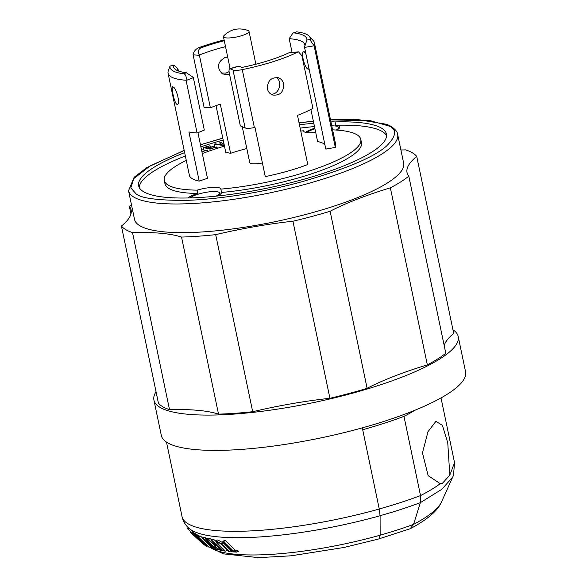 <?xml version="1.0" encoding="UTF-8"?>
<svg xmlns="http://www.w3.org/2000/svg" width="587" height="587" viewBox="0 0 587 587"><rect width="100%" height="100%" fill="white"/><g stroke="black" fill="none" stroke-linecap="round" stroke-linejoin="round"><path stroke-width="0.88" d="M153.926 400.085L161.3 435.385A155.423 35.088 -11.8 0 0 357.043 429.288A155.423 35.088 -11.8 0 0 465.579 371.82L458.205 336.512A155.423 35.088 168.2 0 1 349.669 393.98A155.423 35.088 168.2 0 1 153.926 400.085A155.423 35.088 168.2 0 1 156.039 391.793M452.944 329.769A155.423 35.088 168.2 0 1 458.205 336.512M362.304 427.85L379.261 509.024L380.09 515.738L380.149 535.205L379.048 538.888L343.894 547.488L291.24 555.794L258.529 557.65L223.221 553.82L209.772 547.091A133.102 30.047 -11.8 0 0 380.149 535.205M367.117 388.323L330.129 211.261A152.143 34.347 168.2 0 1 390.355 187.833A152.635 34.457 168.2 0 0 408.801 176.151L445.79 353.205A152.635 34.457 168.2 0 1 427.343 364.887A152.143 34.347 -11.8 0 0 367.117 388.323A152.635 34.457 168.2 0 1 329.916 398.294A152.143 34.347 -11.8 0 0 252.689 411.707A152.635 34.457 168.2 0 1 218.525 414.128A152.143 34.347 -11.8 0 0 169.518 409.667A152.635 34.457 168.2 0 1 158.409 403.115L121.421 226.061A152.143 34.347 168.2 0 0 131.114 209.955A152.143 34.347 168.2 0 0 129.353 206.338A152.635 34.457 168.2 0 1 131.444 204.702M408.801 176.151A152.143 34.347 168.2 0 1 407.033 172.534A152.143 34.347 168.2 0 1 416.733 156.428L453.722 333.482A152.143 34.347 -11.8 0 0 444.19 345.567M222.759 541.265L224.777 540.51A146.229 33.011 -11.8 0 0 225.606 540.568L235.358 550.268A137.145 30.964 -11.8 0 0 237.588 550.393L238.557 551.354L236.532 552.11A138.811 31.338 168.2 0 1 231.425 551.765L230.456 550.804A139.706 31.537 -11.8 0 0 232.503 550.958L222.759 541.265A148.782 33.591 -11.8 0 0 223.588 541.324L233.34 551.017L235.358 550.268M214.886 548.471L213.778 548.882A138.811 31.338 168.2 0 1 213.162 548.706L202.339 538.088L204.386 537.325A146.229 33.011 -11.8 0 0 205.01 537.501L202.97 538.264L213.8 547.194L205.362 538.844L207.387 538.088A146.229 33.011 -11.8 0 0 208.003 538.228L208.664 538.881M205.01 537.501L206.242 538.521M223.772 550.151L222.319 550.687A138.811 31.338 -11.8 0 1 220.374 550.364C216.412 548.353 214.35 546.453 214.196 544.663L207.519 539.306L209.544 538.55A146.229 33.011 -11.8 0 0 210.256 538.69L211.511 539.702M215.451 544.428L214.776 544.677A144.153 32.542 -11.8 0 0 215.891 544.868L210.931 539.923L212.942 539.167A146.229 33.011 -11.8 0 0 213.639 539.277L215.451 541.089M205.142 545.044L204.797 545.132A138.811 31.338 168.2 0 1 204.43 544.897L192.22 533.818L194.62 533.172A146.229 33.011 -11.8 0 0 194.987 533.414L192.587 534.06L203.616 543.599L194.033 534.904L196.432 534.265A146.229 33.011 -11.8 0 0 196.821 534.471L197.503 535.087M194.987 533.414L196.073 534.361M198.7 537.531L198.083 537.699A147.19 33.224 -11.8 0 0 199.463 538.272L197.731 536.591L200.145 535.938A146.229 33.011 -11.8 0 0 200.644 536.129L202.566 538.008M211.137 546.724L209.038 547.289L195.471 535.63L197.878 534.984A146.229 33.011 -11.8 0 0 198.318 535.19L199.419 536.136M193.681 532.497L191.281 533.143A148.782 33.591 168.2 0 1 190.415 532.431L192.83 531.785A146.229 33.011 -11.8 0 0 193.681 532.497L194.473 533.216M227.382 550.386L225.386 551.127A138.811 31.338 168.2 0 1 224.66 551.032L216.911 543.298L215.722 540.686L217.733 539.937L223.522 543.085L231.271 550.819M415.222 410.108A176.731 39.894 168.2 0 1 403.973 416.366A151.387 34.178 168.2 0 1 362.7 429.743M378.982 538.851L410.188 528.74L413.527 524.404L420.358 502.641L420.527 495.597L403.973 416.366M330.129 211.261A152.635 34.457 168.2 0 1 292.928 221.233L329.916 398.294M390.355 187.833L427.343 364.887M400.899 149.978A152.143 34.347 168.2 0 0 405.617 149.876A152.635 34.457 168.2 0 1 416.733 156.428M130.952 213.976L129.353 206.338M169.518 409.667L132.53 232.606A152.635 34.457 168.2 0 1 121.421 226.061M132.53 232.606A152.143 34.347 168.2 0 1 181.537 237.067L218.525 414.128M252.689 411.707L215.693 234.646A152.635 34.457 168.2 0 1 181.537 237.067M215.693 234.646A152.143 34.347 168.2 0 1 292.928 221.233M440.257 483.688L428.165 475.675L422.464 452.915L427.996 431.68L435.943 421.312L442.407 425.362L447.756 442.847L449.803 475.154L442.084 483.681L440.257 483.688A176.731 39.894 -11.8 0 1 420.527 495.597M134.511 219.355A137.475 31.038 -11.8 0 0 275.42 221.622A137.475 31.038 -11.8 0 0 403.643 163.127L397.656 134.482A137.475 31.038 168.2 0 1 269.44 192.969A137.475 31.038 168.2 0 1 128.524 190.709L134.511 219.355M233.34 551.017A139.706 31.537 168.2 0 0 235.563 551.149L237.588 550.393M225.606 540.568L223.588 541.324M231.836 550.29L230.456 550.804M235.563 551.149L236.532 552.11M208.003 538.228L205.978 538.983L216.728 549.623L217.99 549.161M205.362 538.844A148.782 33.591 -11.8 0 0 205.978 538.983M202.339 538.088A148.782 33.591 -11.8 0 0 202.97 538.264M216.728 549.623A138.811 31.338 168.2 0 1 216.119 549.483L205.296 540.546L213.778 548.882M213.639 539.277L211.621 540.025L222.319 550.687M210.931 539.923A148.782 33.591 -11.8 0 0 211.621 540.025M210.256 538.69L208.231 539.446L214.776 544.677M207.519 539.306A148.782 33.591 -11.8 0 0 208.231 539.446M189.278 528.579L187.752 528.858L191.252 532.093M189.007 528.329L187.649 528.586A148.782 33.591 -11.8 0 0 187.752 528.858M196.821 534.471L194.422 535.109L206.631 546.189L207.482 545.961M194.033 534.904A148.782 33.591 -11.8 0 0 194.422 535.109M192.22 533.818A148.782 33.591 -11.8 0 0 192.587 534.06M206.631 546.189A138.811 31.338 168.2 0 1 206.242 545.983L195.214 536.445L204.797 545.132M200.644 536.129L198.23 536.775L209.038 547.289M197.731 536.591A148.782 33.591 -11.8 0 0 198.23 536.775M198.318 535.19L195.911 535.828L198.083 537.699M195.471 535.63A148.782 33.591 -11.8 0 0 195.911 535.828M190.415 532.431L192.734 531.697M203.638 544.178L203.498 544.215A138.811 31.338 -11.8 0 1 202.764 543.599L201.642 542.586A139.706 31.537 168.2 0 1 201.554 542.505L200.49 541.522M191.281 533.143L203.498 544.215M230.691 551.032L229.26 551.567A138.811 31.338 -11.8 0 1 228.482 551.486L220.734 543.753L216.852 541.632L217.638 543.393L225.386 551.127M215.722 540.686L221.512 543.833L229.26 551.567M220.668 549.623A139.706 31.537 168.2 0 1 219.413 549.403C216.361 547.774 215.091 546.504 215.598 545.609A143.257 32.344 -11.8 0 0 216.852 545.822L220.668 549.623M204.885 543.525L199.301 538.749A146.288 33.026 -11.8 0 0 200.438 539.218L204.885 543.525M191.457 533.37L191.516 533.429A147.887 33.386 -11.8 0 0 192.088 533.913L202.111 542.99A139.706 31.537 168.2 0 1 201.642 542.586M194.767 536.335L193.262 534.984M330.943 121.883A18.153 4.102 168.2 0 1 335.067 121.927A126.579 28.572 168.2 0 1 386.437 134.041A126.579 28.572 168.2 0 1 268.376 187.899A126.579 28.572 168.2 0 1 138.635 185.815A126.579 28.572 168.2 0 1 184.656 152.642M200.893 146.816A126.579 28.572 168.2 0 1 223.199 140.058M299.465 124.789A126.579 28.572 168.2 0 1 313.774 123.241M305.519 132.346A18.153 4.102 168.2 0 1 314.815 128.237M335.067 121.927L335.764 125.258A18.153 4.102 168.2 0 1 339.807 126.917A18.153 4.102 168.2 0 1 336.755 130.072M315.681 132.383A18.153 4.102 168.2 0 1 303.567 131.011A18.153 4.102 168.2 0 1 303.552 130.798L303.64 131.224M386.562 135.758A126.579 28.572 -11.8 0 0 335.764 125.258M314.471 126.565A126.579 28.572 -11.8 0 0 300.155 128.12M223.896 143.382A126.579 28.572 -11.8 0 0 222.414 143.8M214.446 146.104A126.579 28.572 -11.8 0 0 211.768 146.911M203.843 149.406A126.579 28.572 -11.8 0 0 201.59 150.147M185.353 155.973A126.579 28.572 -11.8 0 0 139.2 187.429M216.735 147.799L218.327 148.012M186.277 160.405A100.377 22.658 -11.8 0 0 164.272 180.458L164.969 183.79A100.377 22.658 -11.8 0 0 197.856 193.468A17.463 3.94 -11.8 0 0 188.023 197.98M217.19 196.036A17.463 3.94 -11.8 0 0 221.534 192.448A100.377 22.658 -11.8 0 0 361.489 142.729L360.792 139.398A100.377 22.658 -11.8 0 0 332.609 129.837M306.722 132.574A16.766 3.786 168.2 0 1 314.94 128.839M331.772 125.86A16.766 3.786 168.2 0 1 338.501 127.467A16.766 3.786 168.2 0 1 336.285 130.035M262.411 162.959A13.061 2.95 168.2 0 1 250.267 163.215A13.061 2.95 168.2 0 1 249.746 162.599L242.248 126.697M246.811 148.54A64.966 14.668 -11.8 0 0 230.574 153.31L225.76 152.312L216.016 105.645M197.936 132.677L207.475 178.331L199.184 181.104A74.747 16.876 168.2 0 1 189.366 175.212L168.08 73.294A74.747 16.876 168.2 0 1 168.271 70.954L170.025 66.03L173.605 65.414L170.025 66.03M242.262 69.618A74.747 16.876 168.2 0 0 297.58 52.148L298.563 51.891L301.938 55.802L312.93 108.419A74.747 16.876 -11.8 0 1 297.492 115.368L307.764 164.521A74.747 16.876 168.2 0 1 265.265 176.599L254.993 127.438A74.747 16.876 -11.8 0 1 254.369 127.57A9.781 2.209 -11.8 0 1 245.117 127.937L240.325 125.867L229.334 73.243A5.591 1.658 74.1 0 1 229.715 68.694A5.591 1.658 74.1 0 1 230.133 68.738L233.01 69.985A9.781 2.209 -11.8 0 0 242.262 69.618L254.369 127.57M309.173 36.196L313.289 40.657A74.747 16.876 168.2 0 1 314.405 42.726L335.698 144.644A74.747 16.876 168.2 0 1 335.331 147.44L325.807 149.069L304.572 47.422A5.731 0.88 80.3 0 1 304.514 47.151L306.876 40.041A68.107 15.372 168.2 0 0 293.94 32.887L296.53 31.845A71.599 16.165 168.2 0 1 309.173 36.196A71.599 16.165 168.2 0 1 310.288 39.461L306.876 40.041M324.86 144.549A64.966 14.668 -11.8 0 0 317.596 141.526L310.905 109.49M164.272 180.458A100.377 22.658 -11.8 0 0 197.159 190.137A17.463 3.94 168.2 0 1 220.822 188.985A17.463 3.94 168.2 0 1 220.837 189.124A100.377 22.658 -11.8 0 0 360.792 139.398M303.552 130.798A100.377 22.658 -11.8 0 0 300.771 131.055M224.469 146.134A100.377 22.658 -11.8 0 0 202.302 153.559M222.422 146.75L222.121 145.297L214.042 144.197L214.681 147.249M214.042 144.197L215.216 143.852L221.754 144.747L219.839 142.487L220.272 144.541M219.839 142.487L221.005 142.142L223.368 144.93L223.676 146.376M223.368 144.93L222.121 145.297M210.249 150.683L209.926 149.12L216.559 146.97L210.425 148.628L208.011 148.049L211.753 146.838L207.424 147.909L205.127 147.352L210.073 145.752L210.329 146.97M211.753 146.838L212.017 148.115M216.559 146.97L216.874 148.482M209.926 149.12L203.462 147.564L204.129 150.793M203.462 147.564L210.073 145.752M197.856 193.468L197.159 190.137M220.837 189.124L221.534 192.448M201.957 151.916L207.365 149.993L201.891 151.593M207.365 149.993L207.695 151.578M223.97 37.333A13.061 2.95 168.2 0 1 223.449 36.717A13.061 2.95 168.2 0 1 223.889 35.69C230.933 28.954 239.041 27.259 248.206 30.612A13.061 2.95 168.2 0 1 249.02 31.375A13.061 2.95 168.2 0 1 238.388 36.585A13.061 2.95 168.2 0 1 223.97 37.333M221.13 72.986L226.01 73.111L229.084 71.643M230.574 153.31L220.301 104.156A64.966 14.668 -11.8 0 0 210.388 107.788L204.085 107.34L193.116 54.848A5.731 4.373 94.1 0 1 193.064 54.576C193.791 51.553 195.566 49.308 198.377 47.833A71.599 16.165 168.2 0 1 224.124 39.938M227.712 57.122L225.137 57.409C217.322 62.083 216.42 67.593 222.422 73.94L228.754 74.725M210.388 107.788L199.419 55.295A5.731 4.373 -85.9 0 1 199.367 55.024A64.966 14.668 168.2 0 1 225.518 46.622M177.582 70.653A64.966 14.668 168.2 0 1 177.971 68.87A5.731 0.88 -99.7 0 1 178.03 69.141L178.419 70.99M199.184 181.104L188.919 131.95A74.747 16.876 -11.8 0 0 197.1 133.014L204.313 130.101L193.35 77.616A5.731 3.471 -112 0 0 193.292 77.345L186.373 72.751A68.107 15.372 168.2 0 1 174.508 68.635A68.107 15.372 168.2 0 1 173.436 65.597C173.979 65.157 175.491 66.25 177.971 68.87M173.18 86.957C176.379 88.013 180.613 104.104 177.369 104.376L176.797 104.273C174.39 103.004 170.898 86.707 172.666 86.832L173.18 86.957M197.1 133.014L186.13 80.522A5.731 3.471 68 0 0 186.072 80.25A74.747 16.876 168.2 0 1 168.08 73.294M276.257 77.403C282.897 81.446 279.243 94.933 270.989 94.147M298.563 51.891L289.618 52.456A64.966 14.668 168.2 0 1 241.983 67.417L239.114 66.177L230.133 68.738M283.565 83.868C283.851 91.932 280.3 95.659 272.911 95.057C269.998 94.037 268.156 91.961 267.386 88.813C267.43 80.859 271.091 77.168 278.363 77.733C281.092 78.687 282.824 80.735 283.565 83.868M306.054 54.54L304.36 51.788L303.78 51.685C300.427 51.986 304.712 68.055 307.977 69.112L308.483 69.229L308.931 68.297M292.003 52.148L289.252 38.955A5.731 3.471 68 0 1 289.193 38.683A64.966 14.668 168.2 0 1 304.836 44.729A64.966 14.668 168.2 0 1 304.77 46.402M335.331 147.44L314.096 45.793L304.572 47.422M314.405 42.726A74.747 16.876 168.2 0 1 314.038 45.522L314.096 45.793M199.367 55.024C197.738 51.861 198.164 49.521 200.637 47.995A68.107 15.372 168.2 0 1 224.285 40.723M186.072 80.25C186.563 76.699 185.8 74.542 183.79 73.793A71.599 16.165 168.2 0 1 170.025 66.184M229.715 68.694L238.696 66.133A5.591 1.658 74.1 0 1 239.114 66.177M289.193 38.683L292.928 33.048L293.94 32.887M314.038 45.522C311.712 42.726 310.464 40.708 310.288 39.461M292.928 33.048L296.53 31.845M190.115 197.929A15.365 3.471 168.2 0 1 206.419 192.257A15.365 3.471 168.2 0 1 219.523 193.006A15.365 3.471 168.2 0 1 215.972 196.168M380.09 515.738A149.377 33.723 168.2 0 1 188.904 528.234C185.485 525.27 183.21 521.41 182.058 516.655A151.725 34.251 -11.8 0 0 379.261 509.024M379.253 508.966A151.387 34.178 -11.8 0 0 420.527 495.589M380.149 535.146A132.765 29.974 -11.8 0 0 413.527 524.404A158.108 35.697 168.2 0 0 441.556 501.826L452.768 476.967L441.938 489.242L420.358 502.641A149.039 33.642 168.2 0 1 380.09 515.679M449.803 475.154L454.536 462.651L453.524 475.103L452.768 476.967M223.522 543.085L221.512 543.833M219.479 542.711L217.638 543.393M330.525 119.887L370.551 120.731L388.99 126.029C397.245 129.448 396.372 136.155 386.371 146.163C373.574 157.448 344.892 169.46 300.317 182.183C257.539 193.776 211.555 199.976 184.039 200.402C156.942 200.336 140.953 198.149 136.074 193.827L130.798 187.884L133.697 178.683L150.221 165.857L184.201 150.455M200.475 144.82L222.818 138.202M299.069 122.888L313.355 121.245M220.169 549.124L219.413 549.403M199.419 55.295L193.116 54.848M193.35 77.616L186.13 80.522M297.58 52.148L289.618 52.456M233.01 69.985L245.117 127.937M200.637 47.995L198.377 47.833M186.373 72.751L183.79 73.793M182.058 516.655L166.481 442.084M192.815 531.771L188.904 528.234M441.556 501.826C437.88 510.624 427.424 519.59 410.188 528.74M441.013 397.927L454.536 462.651M191.487 533.392L190.371 532.387M397.656 134.482C397.619 132.104 395.389 129.375 390.964 126.286L386.972 124.356L356.947 119.418L330.503 119.785M128.524 190.709L134.159 177.252L146.882 167.581L184.179 150.353M200.453 144.74L222.796 138.121M299.047 122.808L313.341 121.157M338.772 128.744L338.501 127.467M223.449 36.717L230.104 68.584M249.02 31.375L255.881 64.21M219.846 194.576L219.523 193.006"/></g></svg>
